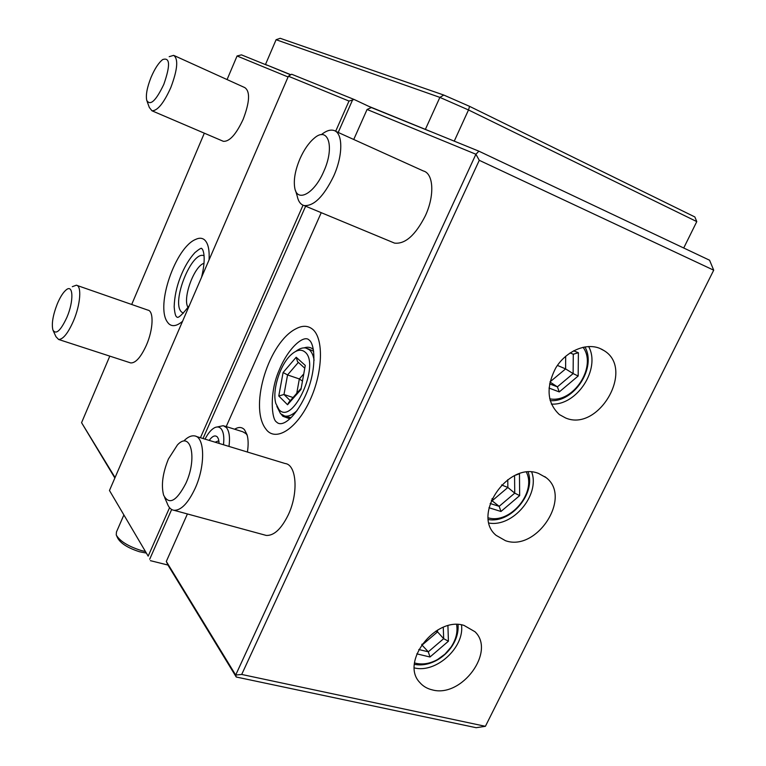 <?xml version="1.0" encoding="UTF-8"?>
<svg xmlns="http://www.w3.org/2000/svg" width="766" height="766" viewBox="0 0 766 766"><rect width="100%" height="100%" fill="white"/><g stroke="black" fill="none" stroke-linecap="round" stroke-linejoin="round"><path stroke-width="1.15" d="M335.652 131.302L348.999 101.064L288.399 76.227L109.471 490.499L148.173 556.135L169.554 507.686M200.424 437.731L303.039 205.202M109.471 490.499L148.173 556.135M348.999 101.064L354.16 99.484L291.674 74.245L288.399 76.227M149.705 559.209L171.661 509.495M203.009 438.516L305.634 206.198M338.199 132.461L352.427 100.25M290.496 74.752L265.496 64.459L290.687 74.675M266.999 65.225L241.462 54.865L237.067 55.985L288.073 76.973M115.063 477.544L81.569 422.688L109.797 356.123M131.695 304.485L204.331 133.179M227.071 79.568L237.067 55.985M77.04 285.44L147.838 310.106C153.985 310.881 153.344 329.447 146.392 345.198C140.887 357.224 135.659 363.132 130.718 362.931L129.961 362.691M174.38 55.679L244.785 87.602C250.31 91.393 249.754 101.983 243.138 119.381C236.1 134.404 229.513 141.72 223.375 141.327L222.58 140.982M182.528 321.347C176.659 326.23 171.996 326.948 168.539 323.501L167.4 322.046C155.374 305.825 175.538 247.236 195.79 239.356C199.131 237.766 201.975 237.872 204.302 239.662C208.046 242.841 209.625 249.601 209.051 259.952M81.569 422.688L114.862 478.013M353.739 139.489L367.077 109.471L475.906 154.244L479.277 160.314L713.711 270.187L485.405 726.312L476.155 727.7L236.234 677.01L167.946 565.049L150.375 560.655M485.405 726.312L241.702 674.453L235.679 675.038L166.308 561.449L187.411 513.948M236.234 677.01L235.679 675.038L475.906 154.244L478.894 151.18L709.565 260.22L713.711 270.187M479.277 160.314L241.702 674.453M321.232 212.67L226.209 426.595M234.664 429.228C238.59 426.758 241.874 426.93 244.498 429.736L247.064 434.762C248.366 439.368 248.481 445.132 247.408 452.036M196.048 436.39L285.086 463.507C296.614 464.541 298.711 493.017 288.255 514.886C281.314 528.98 273.969 535.827 266.223 535.424L264.385 534.917M335.527 131.245L423.311 170.952C433.623 173.442 434.829 195.694 425.264 215.935C415.373 235.267 405.118 244.325 394.528 243.109L392.403 242.228M266.664 430.08C276.516 441.771 297.093 428.472 309.943 400.34C322.965 372.353 323.894 338.467 312.624 329.284C307.942 325.445 302.321 325.311 295.772 328.873C269.096 342.412 249.563 404.391 264.854 427.629L266.664 430.08M167.946 565.049L166.308 561.449M367.077 109.471L371.366 107.556L368.513 106.225L478.894 151.18M354.16 99.484L368.513 106.225M371.366 107.556L430.138 131.398M425.417 129.291L439.875 97.387L276.095 39.717L265.496 64.459M432.359 689.898C427.227 688.72 423.043 686.259 419.806 682.516C399.948 662.245 435.471 616.19 463.985 625.401L474.987 631.739C495.966 651.502 461.678 698.113 432.359 689.898M505.512 540.71L496.109 535.357C471.272 515.164 508.107 461.055 538.508 473.417L546.139 477.649C572.279 497.191 536.746 551.96 505.512 540.71M565.672 418.006L559.343 414.55C547.02 402.859 545.813 387.337 555.723 368.006C565.787 351.297 585.751 342.526 599.816 348.377L604.202 350.704C634.976 369.317 598.648 432.129 565.672 418.006M276.095 39.717L280.193 38.3L443.792 95.061L439.875 97.387L468.505 109.959L454.228 141.174M443.792 95.061L469.587 106.359L468.505 109.959L696.782 221.604L683.722 248.002M469.587 106.359L694.848 216.95L696.782 221.604M414.358 667.904C436.151 673.544 464.761 647.337 461.486 624.893M458.02 624.558C458.633 632.046 456.507 639.438 451.653 646.743C447.813 652.297 442.978 656.74 437.147 660.081C429.381 664.352 421.807 665.769 414.406 664.352M456.603 624.539C457.886 632.046 456.029 639.581 451.021 647.155L445.008 654.107L437.606 659.507C430.233 663.548 423.071 664.831 416.11 663.346L414.54 662.916M416.819 653.858L429.994 656.998L448.426 641.209L443.667 638.672L443.275 627.297M429.994 656.998L428.309 651.809L443.667 638.672L437.539 631.873L435.72 631.184M437.472 630.121L437.539 631.873L422.305 644.886L422.152 644.043M421.673 644.733L428.309 651.809L418.791 649.52M489.053 523.073C513.076 527.286 540.154 494.97 531.728 472.105M528.119 472.086C536.219 493.361 510.798 523.714 488.402 519.539M526.414 472.229C536.784 492.509 510.06 524.423 488.229 517.835M519.089 473.848L515.738 475.131M488.986 507.734L500.964 511.477L519.654 495.612L514.742 493.141L514.56 475.667M500.964 511.477L499.173 506.336L514.742 493.141L507.858 487.482L501.577 484.955M507.762 479.669L507.858 487.482L492.423 500.552L492.088 498.551M491.351 500.217L499.173 506.336L490.135 503.492M551.348 404.065C576.836 405.923 601.061 368.743 588.623 346.519M584.908 346.902C596.963 367.556 574.05 402.763 550.141 400.608M583.041 347.266C597.432 366.512 573.294 403.625 549.682 398.808M578.397 352.724L573.274 354.208L573.121 373.597L578.167 376.01L578.397 352.724L573.61 350.809M549.011 388.056L559.276 391.924L557.38 386.84L573.121 373.597L565.614 368.906L557.409 365.411M565.681 356.247L565.614 368.906L549.988 381.908M549.959 382.014L557.38 386.84L549.576 383.871M553.32 590.624L550.419 596.427M224.428 426.03L242.841 431.785L246.087 433.719L247.236 435.385M228.977 446.415C230.145 437.53 229.302 431.258 226.449 427.6L223.289 425.676L217.209 426.978M223.481 444.749C224.342 437.223 223.567 431.9 221.135 428.778C219.402 426.806 217.218 426.451 214.595 427.715C211.196 429.525 208.007 433.326 205.02 439.129M219.114 443.418L218.549 439.244L217.448 437.08C215.217 434.849 212.46 435.95 209.185 440.393M215.141 442.202L218.071 441.044L218.999 441.455M184.223 440.555C187.881 437.013 191.261 435.452 194.373 435.883C204.886 436.515 205.604 465.651 195.091 488.469C188.12 503.195 181.111 510.472 174.035 510.309C170.914 509.821 168.597 507.408 167.084 503.051L164.633 497.488M185.879 483.327C197.59 458.068 190.849 430.368 177.434 444.931L168.434 458.978C162.651 473.225 161.052 485.299 163.618 495.181C169.027 505.349 176.448 501.395 185.879 483.327M321.308 134.692C325.962 130.909 330.06 129.473 333.612 130.383C343.053 132.374 343.273 155.067 333.612 176.266C323.673 196.536 313.849 206.303 304.121 205.566C300.617 204.589 298.319 201.458 297.227 196.173L295.638 190.839M323.683 171.613C335.048 147.005 328.241 125.547 314.089 138.32C308.717 142.926 304.025 149.715 300.013 158.686C295.216 170.071 293.455 179.771 294.728 187.794C297.007 202.904 314.184 193.913 323.683 171.613M313.38 349.526L313.083 349.258C310.575 347.151 307.597 346.692 304.14 347.86M281.457 414.521L282.836 416.264L289.893 418.83M313.667 351.24L307.664 348.654M314.089 360.288C313.332 355.414 311.762 351.92 309.359 349.803L305.96 348.051C302.848 347.41 299.449 348.52 295.772 351.383M276.861 406.392L280.548 413.707L284.722 416.034C288.456 416.704 292.555 414.894 297.026 410.633M287.547 416.953L291.137 417.652M304.906 351.958C320.925 363.955 292.689 426.155 278.968 409.551L275.817 403.452C271.968 390.421 280.059 364.626 291.042 354.792C296.461 349.88 301.086 348.932 304.906 351.958M296.183 357.253L283.094 372.515L278.776 395.974L287.547 404.745L300.961 389.492L305.28 365.439L296.183 357.253L297.543 361.657M305.28 365.439L300.961 389.492M287.547 404.745L288.82 402.332L300.607 388.927M278.776 395.974L283.985 394.49L290.257 400.695M283.094 372.515L287.566 374.928L283.985 394.49L293.052 397.516M296.758 393.303L299.343 378.95L303.202 374.536M302.072 380.826L299.343 378.95L287.566 374.928L298.357 362.395M123.699 515.365L116.442 532.025L116.25 535.003C119.812 541.141 128.133 546.311 141.193 550.515L144.927 551.405M116.652 535.855L117.753 538.192C120.875 543.573 128.142 548.102 139.536 551.759L145.856 552.985M72.31 286.675L76.37 285.201C81.885 285.708 80.487 304.562 73.526 320.83C68.03 333.258 63.051 339.472 58.609 339.472L55.937 336.667L53.304 330.902M66.92 317.306C74.005 300.866 73.297 283.554 66.087 289.96C63.071 292.497 60.141 297.141 57.297 303.872C52.873 315.295 51.418 324.028 52.931 330.079C56.014 334.962 60.677 330.701 66.92 317.306M169.19 56.674L173.671 55.353C178.516 58.877 177.568 69.61 170.818 87.554C163.8 103.113 157.518 110.859 151.974 110.792L149.322 107.47L147.091 101.351M163.838 84.308C170.464 65.263 170.071 57.019 162.67 59.585C158.639 62.745 154.77 68.662 151.065 77.337C147.091 87.381 145.645 95.061 146.737 100.375C150.26 106.158 155.967 100.806 163.838 84.308M183.361 313.198L181.58 312.03C170.789 302.781 191.826 249.946 204.072 255.777M204.043 263.265C194.028 266.089 182.193 298.884 188.082 307.453M448.426 641.209L447.918 625.755M519.654 495.612L519.463 473.723M559.276 391.924L578.167 376.01M451.021 647.155L451.653 646.743M437.606 659.507L437.147 660.081M546.139 477.649L544.789 476.615M604.202 350.704L601.348 349.057M570.048 352.935L573.638 354.361M174.035 510.309L266.223 535.424M304.121 205.566L394.528 243.109M309.043 339.97C315.286 344.106 316.435 369.605 306.984 392.068C297.754 414.416 282.913 428.778 276.536 422.009C271.624 419.538 269.211 392.977 278.958 370.687C288.054 347.841 303.91 334.436 309.043 339.97M289.251 417.508L284.722 416.034M297.447 361.571L304.399 367.871M58.609 339.472L130.718 362.931M151.974 110.792L223.375 141.327M201.554 277.302C206.83 255.825 202.664 248.634 201.707 248.644C201.678 247.562 199.399 248.902 194.861 252.656C188.972 259.205 184.127 267.42 180.316 277.311C176.515 287.135 174.457 296.988 174.169 306.869C174.935 315.515 175.998 316.157 176.534 316.837C177.281 316.703 177.08 321.299 189.307 305.653"/></g></svg>
